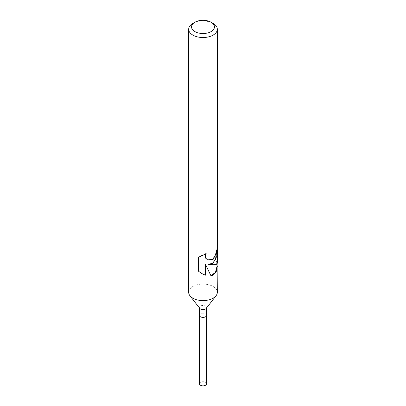 <?xml version="1.0" encoding="UTF-8"?>
<svg xmlns="http://www.w3.org/2000/svg" width="406" height="406" viewBox="0 0 406 406"><rect width="100%" height="100%" fill="white"/><g stroke="black" fill="none" stroke-linecap="round" stroke-linejoin="round"><path stroke-width="0.3" stroke-dasharray="2.03 1.52" d="M199.732 308.372A3.578 2.066 180 0 1 199.422 307.525A3.578 2.066 180 0 1 200.468 306.063A3.578 2.066 180 0 1 204.37 305.616A3.578 2.066 180 0 1 206.578 307.525A3.578 2.066 180 0 1 206.268 308.372M199.422 315.371L199.422 315.325A3.578 2.066 180 0 1 200.468 313.863A3.578 2.066 180 0 1 204.37 313.417A3.578 2.066 180 0 1 206.578 315.325A3.578 2.066 180 0 1 205.532 316.787A3.578 2.066 180 0 1 201.63 317.233A3.578 2.066 180 0 1 199.422 315.325A3.578 2.066 180 0 1 200.468 313.863A3.578 2.066 180 0 1 204.37 313.417A3.578 2.066 180 0 1 206.578 315.325L206.578 315.371M188.678 292.335A14.322 8.267 180 0 1 192.875 286.489A14.322 8.267 180 0 1 208.481 284.697A14.322 8.267 180 0 1 217.322 292.335M216.961 249.883L216.961 248.03A13.961 8.059 180 0 1 216.961 248.041A13.961 8.059 180 0 1 215.911 251.111L215.596 254.065L212.597 259.454L207.446 259.784M215.911 251.111L216.185 251.268M205.568 253.958L205.872 253.456L197.971 257.105L197.971 270.939L198.559 271.279M197.971 257.105L198.559 257.445M205.872 253.456L206.172 253.628M216.961 248.482L216.961 248.041L217.317 248.239M216.961 266.488L216.028 261.154L216.961 262.895C216.667 264.59 213.749 265.027 208.212 264.194M197.971 270.939L201.934 273.619M205.02 263.834L210.897 275.633M210.719 275.669L210.978 275.816M216.028 261.154L216.616 261.494L217.103 263.656M217.322 262.997L216.616 261.494M192.875 23.406A14.322 8.267 180 0 1 213.125 23.406M199.422 383.792A3.578 2.066 180 0 1 200.468 382.33A3.578 2.066 180 0 1 204.37 381.879A3.578 2.066 180 0 1 206.578 383.792M199.422 307.966L199.422 307.525M216.961 263.824L216.961 262.895M202.127 273.73L201.741 273.507M206.578 307.966L206.578 307.525"/><path stroke-width="0.61" d="M217.103 263.656L217.322 292.335A14.322 8.267 180 0 1 216.073 295.71L206.268 308.372A3.578 2.066 180 0 1 205.532 308.986A3.578 2.066 180 0 1 199.732 308.372L189.927 295.71A14.322 8.267 180 0 1 188.678 292.335L188.678 29.252A14.322 8.267 180 0 1 192.875 23.406L194.9 22.239A11.454 6.613 180 0 1 211.1 22.239A11.454 6.613 180 0 1 211.1 31.592A11.454 6.613 180 0 1 194.9 31.592A11.454 6.613 180 0 1 194.9 22.239L192.875 23.406M206.578 307.966L206.578 315.325A3.578 2.066 180 0 1 205.532 316.787A3.578 2.066 180 0 1 201.63 317.233A3.578 2.066 180 0 1 199.422 315.325L199.422 307.966M216.073 295.71A14.322 8.267 180 0 1 213.125 298.182A14.322 8.267 180 0 1 189.927 295.71M217.322 266.321L216.307 271.467L213.125 275.04L210.978 275.816L205.334 264.012L205.334 275.227L202.127 273.73L198.559 271.279L198.559 257.445L206.172 253.628L205.314 256.232L205.943 258.323L207.557 259.85L213.125 259.388L215.86 254.217L216.185 251.268A14.322 8.267 0 0 0 217.317 248.239L216.814 256.343L213.125 263.108L208.486 264.352L213.125 264.768C215.86 264.717 217.256 264.128 217.322 262.997L217.322 29.252A14.322 8.267 180 0 1 213.125 35.099A14.322 8.267 180 0 1 197.519 36.89A14.322 8.267 180 0 1 188.678 29.252M216.961 249.883L215.408 259.789L212.429 263.255L208.486 264.352M207.446 259.784L205.639 258.15L205 256.054L205.568 253.958M201.934 273.619L205.02 275.045L205.02 263.834L205.334 264.012M210.897 275.633L215.439 272.421L216.961 266.488L216.961 263.824M205.02 275.05L205.334 275.227M211.1 22.239L213.125 23.406A14.322 8.267 180 0 1 217.322 29.252M206.578 315.371L206.578 383.792A3.578 2.066 180 0 1 205.532 385.253A3.578 2.066 180 0 1 201.63 385.7A3.578 2.066 180 0 1 199.422 383.792L199.422 315.371M207.588 259.87L207.304 259.703"/></g></svg>
